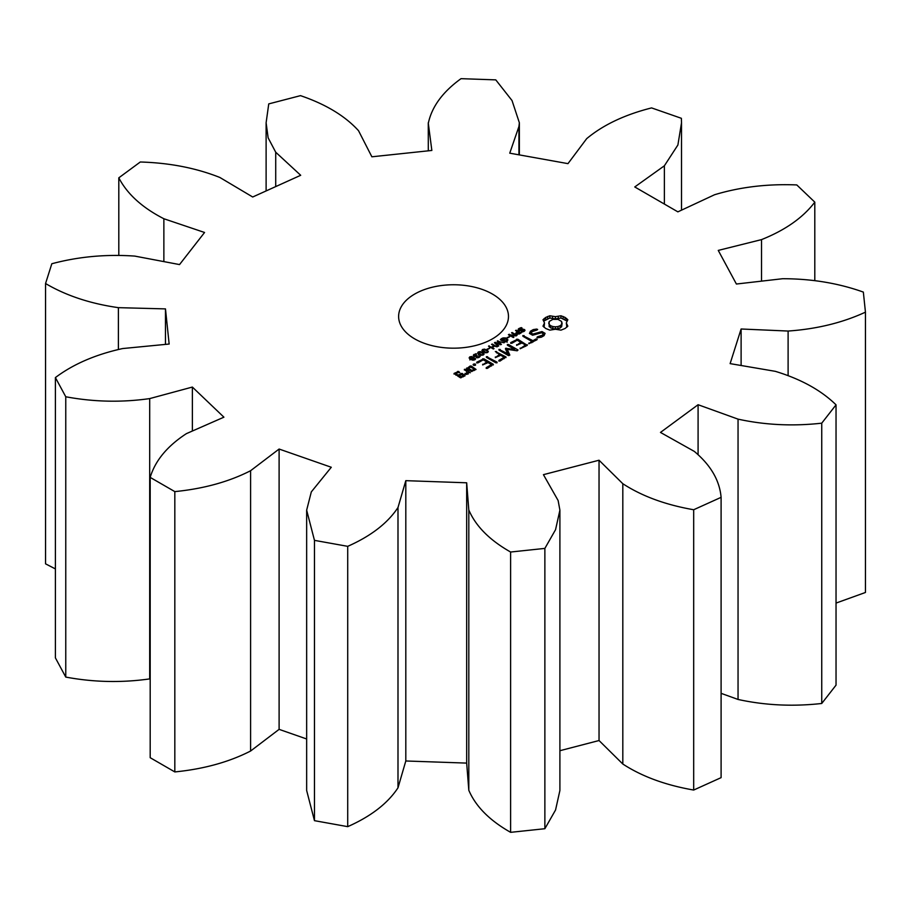 <?xml version="1.0" encoding="UTF-8"?>
<svg xmlns="http://www.w3.org/2000/svg" width="911" height="911" viewBox="0 0 911 911"><rect width="100%" height="100%" fill="white"/><g stroke="black" fill="none" stroke-linecap="round" stroke-linejoin="round"><path stroke-width="1.37" d="M174.821 491.61L174.821 771.924L150.19 757.701L150.19 477.398L174.821 491.61C203.688 488.74 228.957 481.771 250.593 470.714L279.108 449.043L331.285 467.263L311.311 491.906L306.654 510.171L314.466 540.36L347.717 546.338C370.971 536.044 387.733 523.096 397.993 507.507L405.805 480.666L466.671 482.796L468.812 509.978C475.747 526.171 489.674 540.189 510.615 552.032L544.869 548.399L555.551 529.69L559.901 510.171L558.124 500.526L543.434 474.665L599.039 460.226L622.817 483.718C641.993 496.199 665.622 504.865 693.681 509.739L721.102 497.338C719.633 480.439 710.705 465.122 694.296 451.389L660.475 432.429L698.088 404.723L738.047 419.14C765.081 425.05 792.969 426.394 821.745 423.171L836.036 404.837C821.141 390.261 800.894 379.101 775.318 371.335L730.121 363.626L741.11 328.996L788.106 331.046C816.791 329.03 842.573 322.733 865.45 312.154L863.343 292.089C838.427 283.184 811.519 278.732 782.617 278.72L736.395 284.027L718.255 250.411L761.516 239.616C785.293 230.13 803.047 217.638 814.798 202.14L796.783 184.933C767.552 183.737 740.142 187.006 714.543 194.749L677.875 211.853L634.762 186.96L664.381 165.791L677.898 144.997L681.519 122.769L681.382 118.305L651.581 107.908C624.741 114.684 603.105 124.944 586.673 138.666L567.974 163.638L509.75 153.173L518.94 126.481L519.361 122.769L512.028 100.54L495.778 79.872L461.023 78.665C442.712 91.874 431.803 106.758 428.307 123.315L431.848 150.452L371.87 156.794L358.524 130.694C345.075 115.936 325.739 104.241 300.505 95.644L268.745 103.9L266.114 122.769L268.13 137.823L275.714 152.217L300.698 175.288L252.7 197.004L219.87 177.474C196.081 168.011 169.548 162.853 140.283 161.999L118.806 177.827C127.233 194.032 142.253 207.674 163.866 218.742L204.565 232.476L179.535 264.577L134.76 256.093C106.063 254.089 78.426 256.64 51.825 263.746L45.55 283.526C66.047 295.608 90.337 303.659 118.384 307.656L165.472 308.897L169.15 344.039L122.666 348.549C95.655 354.47 73.233 364.149 55.4 377.575L65.763 396.763C93.651 401.967 121.618 402.582 149.689 398.597L192.369 387.061L223.912 417.181L186.391 433.647C167.237 446.139 155.166 460.727 150.19 477.398M174.821 771.924C203.688 769.055 228.957 762.086 250.593 751.028L250.593 470.714M250.593 751.028L279.108 729.358L306.654 738.98M306.654 510.171L306.654 790.486L314.466 820.663L347.717 826.653C370.971 816.358 387.733 803.411 397.993 787.81L405.805 760.981L466.671 763.099L468.812 790.281C475.747 806.486 489.674 820.504 510.615 832.335L544.869 828.714L555.551 810.004L559.901 790.486L559.901 510.171M559.901 750.71L599.039 740.529L622.817 764.022C641.993 776.514 665.622 785.18 693.681 790.042L721.102 777.641L721.102 497.338M721.102 693.339L738.047 699.454C765.081 705.365 792.969 706.697 821.745 703.474L836.036 685.14L836.036 404.837M836.036 603.082L865.45 592.469L865.45 312.154M45.55 283.526L45.55 563.841L55.4 568.919M55.4 377.575L55.4 657.879L65.763 677.078C93.651 682.282 121.618 682.886 149.689 678.9L150.19 678.763M428.272 122.791L428.307 150.827L428.272 122.791M414.71 338.892A54.933 31.714 0 0 0 474.574 345.77A54.933 31.714 0 0 0 508.475 316.47A54.933 31.714 0 0 0 453.553 284.756A54.933 31.714 0 0 0 398.619 316.47A54.933 31.714 0 0 0 414.71 338.892M567.838 326.172L566.312 322.95L567.838 319.738L565.048 317.392L560.982 315.775L555.414 316.664L549.834 315.775L545.78 317.392L542.979 319.738L544.505 322.95L542.979 326.172L545.78 328.518L549.834 330.135L555.414 329.247L560.982 330.135L565.116 328.472L567.838 326.172M519.703 330.716L518.165 329.998L518.348 328.962L521.274 327.596L522.083 328.062L519.623 328.734L519.19 329.953L523.335 329.19L525.009 330.386L522.049 332.162L521.286 331.718L523.54 331.046L523.916 329.93L519.703 330.716M518.917 329.406L519.19 330.647M524.52 331.08L524.52 329.509L525.009 330.386M524.178 330.306L524.178 331.319L523.916 329.93M517.243 334.326L515.74 333.13L517.346 331.627L515.524 330.568L516.173 330.203L521.058 333.016L517.243 334.326M513.292 337.503L508.406 334.679L515.888 335.396L511.526 332.879L512.13 332.526L517.015 335.35L516.002 335.931L509.909 334.849L513.895 337.15L513.292 337.503M507.655 337.924L507.074 337.582L509.704 336.74L507.655 337.924M502.462 340.965L500.355 339.746L502.895 337.935L505.491 337.901L507.962 339.905L506.767 341.374L504.535 342.16L503.772 341.716L507.085 339.94L504.159 338.277L501.323 339.564L502.53 340.258L504.409 339.837L502.462 340.965M507.085 342.251L507.085 339.94M545.085 333.358L541.988 331.57L532.935 334.075L531.307 333.13L531.99 331.661L537.057 330.01L537.649 329.429L536.625 329.076L533.22 329.611L530.475 331.194L529.439 333.426L532.582 335.237L541.635 332.743L543.241 333.665L542.557 335.134L537.501 336.785L536.921 337.377L537.934 337.719L541.396 337.184L544.049 335.658L545.085 333.358M535.907 338.994L532.958 340.703L522.891 335.567L522.914 336.273L531.773 341.386L528.835 343.754L537.091 339.678L537.091 338.994L535.907 338.994L535.907 340.361M527.275 345.337L517.767 339.188L510.718 342.604L510.684 343.299L511.88 343.276L517.175 340.213L520.75 342.285L516.617 345.349L521.935 342.969L525.476 345.007L520.158 348.765L527.275 345.337M498.704 345.918L498.066 346.282L494.457 342.741L495.185 342.32L500.264 344.062L497.212 341.147L504.102 342.809L498.351 341.443L501.403 344.369L500.743 344.745L495.618 342.969L498.704 345.918M493.375 349.004L488.49 346.18L491.53 347.182L493.967 345.781L491.576 344.404L492.225 344.028L497.099 346.84L494.536 346.112L492.099 347.524L494.024 348.628L493.375 349.004M487.715 349.437L487.134 349.095L489.765 348.253L487.715 349.437M485.711 352.808L481.885 350.587L482.545 349.494L484.458 349.118L486.77 349.983L488.285 351.339L487.624 352.432L485.711 352.808L487.465 351.748L486.918 350.883L484.447 349.63L482.705 350.177L485.745 352.295M481.885 350.587L482.545 349.494L482.545 351.373M488.285 351.783L487.624 352.432M481.441 355.267L477.626 353.058L478.286 351.965L480.188 351.578L482.511 352.455L484.014 353.798L483.354 354.891L481.441 355.267L483.194 354.208L482.648 353.354L480.188 352.101L478.446 352.648L481.486 354.755M477.626 353.058L478.286 351.965L478.286 353.832M484.014 354.242L483.354 354.891M475.758 356.486L473.31 355.358L475.918 353.684L476.601 354.083L474.369 354.948L474.654 355.894L476.954 355.586L477.387 357.271L479.55 355.939L480.234 356.338L477.774 357.795L475.758 356.486M474.187 355.324L474.289 356.417M476.681 356.611L477 357.784M475.975 356.987L476.271 356.372L476.271 357.476M507.279 349.334L517.197 350.803L518.029 349.995L508.589 344.54L507.37 344.529L507.404 345.223L514.669 349.425L505.537 348.321L507.45 353.616L498.955 349.391L498.977 350.097L508.418 355.563L509.818 355.085L507.279 349.334L507.279 351.578L509.033 355.552M500.093 361.041L505.981 356.953L495.322 351.487L499.467 354.561L495.333 357.636L500.651 355.244L504.204 357.294L498.909 360.357L498.886 361.052L500.093 361.041M497.03 362.806L497.007 362.1L486.383 356.656L486.406 357.351L495.823 362.783L497.03 362.806L497.007 362.1M472.911 360.187L469.097 357.977L469.757 356.884L471.659 356.508L475.485 358.718L474.825 359.811L472.911 360.187M469.097 357.977L469.757 356.884L469.757 358.763M475.485 359.173L474.825 359.811M475.462 365.254L473.094 364.673L475.462 364.104L475.462 365.254L475.462 364.104M487.419 368.351L493.306 364.275L483.821 358.797L476.76 362.202L476.726 362.897L477.933 362.874L483.229 359.822L486.793 361.883L482.659 364.958L487.977 362.567L491.53 364.616L486.235 367.668L486.212 368.374L487.419 368.351M466.626 368.716L471.397 371.483L476.043 369.456L471.272 366.04L470.122 366.04L466.626 368.716M470.315 372.758L465.567 369.331L464.394 369.342L466.774 371.403L466.569 373.453L465.054 373.408L464.963 374.353L468.186 374L468.356 372.314L470.315 372.758M465.1 375.776L462.173 373.408L458.142 375.081L455.83 373.749L458.119 372.428L459.748 372.69L458.7 371.403L454.065 373.43L460.465 377.792L465.1 375.776M279.108 729.358L279.108 449.043M192.369 431.028L192.369 387.061M149.689 678.9L149.689 398.597M65.763 677.078L65.763 396.763M314.466 820.663L314.466 540.36M347.717 826.653L347.717 546.338M397.993 787.81L397.993 507.507M405.805 760.981L405.805 480.666M165.472 344.392L165.472 308.897M466.671 763.099L466.671 482.796M118.384 349.243L118.384 307.656M468.812 790.281L468.812 509.978M510.615 832.335L510.615 552.032M544.869 828.714L544.869 548.399M599.039 740.529L599.039 460.226M163.866 261.605L163.866 218.742M622.817 764.022L622.817 483.718M118.806 255.069L118.806 177.827M693.681 790.042L693.681 509.739M698.088 454.122L698.088 404.723M275.714 186.584L275.714 152.217M738.047 699.454L738.047 419.14M821.745 703.474L821.745 423.171M741.11 365.505L741.11 328.996M788.106 375.207L788.106 331.046M518.94 154.824L518.94 126.481M761.516 281.146L761.516 239.616M814.798 280.531L814.798 202.14M664.381 204.053L664.381 165.791M566.904 327.14L566.312 322.95M566.688 324.612L566.688 326.855M566.904 321.014L560.982 318.019L555.414 318.907L549.834 318.019L543.913 321.014M566.619 318.486L566.619 320.729M565.048 317.392L565.048 319.636M563.146 316.481L563.146 318.725M560.982 315.775L560.982 318.019M558.272 316.436L558.272 318.679M555.414 316.664L555.414 318.907M552.544 316.436L552.544 318.679M549.834 315.775L549.834 318.019M547.67 316.481L547.67 318.725M544.129 324.612L543.913 327.14M545.78 317.392L545.78 319.636M544.505 322.95L544.129 326.855M544.197 318.486L544.197 320.729M521.274 327.596L521.274 328.176M516.173 330.203L516.173 330.944M517.346 331.627L516.719 333.346L518.143 333.825L519.851 333.062L519.851 333.711M509.215 334.212L509.215 335.146M509.909 334.849L509.909 335.544M512.13 332.526L512.13 333.232M509.112 336.41L509.112 337.081M503.829 339.507L503.829 340.167M502.53 340.258L502.53 340.919M501.323 339.564L501.323 340.304M544.288 335.134L543.241 334.542M541.988 331.57L541.988 332.936M532.935 334.075L532.935 335.134M531.307 333.13L531.307 334.496M537.501 336.785L537.501 337.571M540.508 336.33L540.508 337.321M542.557 335.134L542.557 336.512M536.625 329.076L536.625 330.078M543.241 333.665L543.115 336.205M533.22 329.611L533.22 330.955M531.42 332.891L530.259 333.893M530.475 331.194L530.475 333.437M532.958 340.703L532.958 342.058M537.091 338.994L537.091 339.678M524.098 335.59L524.098 336.956M531.773 341.386L531.773 342.741M528.858 343.06L528.858 343.754M527.253 344.665L527.253 345.349M517.767 339.188L517.767 340.555M516.617 339.199L516.617 340.543M520.181 348.07L520.181 348.765M510.718 342.604L510.718 343.299M525.476 345.007L525.476 346.374M520.75 342.285L520.75 343.652M516.639 344.654L516.639 345.349M495.618 342.969L495.618 343.891M495.185 342.32L495.185 343.458M498.351 341.443L498.351 342.229M497.93 340.737L497.93 341.83M489.139 345.804L489.139 346.556M492.099 347.524L492.099 348.264M491.53 347.182L491.53 347.934M493.967 345.781L493.967 346.442M492.225 344.028L492.225 344.779M489.173 347.922L489.173 348.594M479.55 355.939L479.55 357.055L479.516 355.962M476.954 355.586L476.954 356.247M508.589 344.54L508.589 345.907M500.162 349.414L500.162 350.781M507.45 353.616L507.45 354.994M514.669 349.425L514.669 350.428M505.537 348.321L505.537 349.3M507.279 350.587L506.06 350.496M506.368 348.207L506.368 350.45M505.981 356.953L505.981 357.636M498.909 360.357L498.909 361.052M496.529 351.498L496.529 352.864M504.204 357.294L504.204 358.661M499.467 354.561L499.467 355.928M495.356 356.941L495.356 357.636M487.59 356.668L487.59 358.034M474.46 363.888L474.46 365.47M473.469 364.104L473.469 365.254M493.306 364.275L493.306 364.958M486.235 367.668L486.235 368.363M483.821 358.797L483.821 360.164M491.53 364.616L491.53 365.983M482.659 358.797L482.659 360.141M476.76 362.202L476.76 362.897M482.682 364.252L482.682 364.958M486.793 361.883L486.793 363.25M466.637 368.055L466.637 368.727M470.122 366.04L470.122 367.384M471.272 366.04L471.272 367.406M468.277 373.146L466.774 372.28M465.567 369.331L465.567 370.697M464.394 369.342L464.394 370.025M466.774 371.403L466.694 374.432M466.569 373.453L466.569 374.432M465.054 373.408L465.054 374.353M462.173 373.408L462.173 374.774M461.023 373.419L461.023 374.785M458.142 375.081L458.142 376.448M454.065 373.43L454.065 374.102M455.83 373.749L455.83 375.116M457.55 371.415L457.55 372.758M458.7 371.403L458.7 372.701M560.174 327.949L557.942 328.803L552.875 328.803L549.174 326.662L549.174 321.492L552.875 319.351L557.942 319.351L561.643 321.492L561.643 326.662L560.174 327.949L560.174 325.705L557.942 326.559L557.942 328.803M557.942 326.559L555.414 326.844L555.414 329.087M555.414 326.844L552.875 326.559L552.875 328.803M552.875 326.559L550.654 325.705L550.654 327.949M550.654 325.705L549.174 324.418L549.174 326.662M549.174 324.418L548.684 322.95M562.144 322.95L561.643 326.662M561.643 324.418L560.174 325.705M519.851 333.062L517.357 332.264M482.705 350.177L482.784 351.544M487.465 352.523L487.396 351.339M478.446 352.648L478.514 354.015M483.194 354.983L483.126 353.798M469.917 357.567L472.957 359.686L474.665 359.128L470.964 356.975L469.917 357.567L469.985 358.934M474.278 369.137L471.989 370.458L468.402 368.374L470.68 367.065L474.278 369.137L474.278 370.481M471.989 370.458L471.989 371.472M468.402 368.374L468.402 369.741M463.335 375.446L461.057 376.767L459.315 375.765L461.604 374.444L463.335 375.446L463.335 376.79M461.057 376.767L461.057 377.792M459.315 375.765L459.315 377.131M518.348 328.962L518.348 330.215M519.076 328.415L519.076 329.156M520.124 327.926L520.124 328.507M523.54 331.046L523.54 331.661M518.917 329.68L518.917 330.556M519.828 330.146L519.828 330.716M520.545 329.998L520.545 330.613M521.194 329.759L521.194 330.408M521.912 329.463L521.912 330.124M516.696 331.991L516.696 332.788M500.902 339.051L500.902 340.065M501.688 338.448L501.688 339.177M505.491 337.901L505.491 338.539M506.789 338.436L506.789 339.347M507.085 340.076L507.085 341.181M506.311 340.987L506.311 341.614M486.77 349.983L486.77 350.781M482.511 352.455L482.511 353.252M473.549 354.823L473.549 355.95M474.164 354.345L474.164 356.372M479.175 356.531L479.175 357.306M478.628 356.975L478.628 357.579M474.654 355.894L474.654 356.52M476.658 355.757L476.658 357.681M473.982 357.374L473.982 358.171M517.049 333.608L517.049 334.28M516.719 333.346L516.719 334.178M516.605 333.027L516.605 334.121M519.202 333.437L519.202 334.052M483.251 351.031L483.251 351.851M482.705 350.45L482.705 351.498M487.078 352.113L487.078 352.682M484.971 352.033L484.971 352.648M484.071 351.555L484.071 352.295M478.981 353.502L478.981 354.311M478.446 352.91L478.446 353.958M482.819 354.573L482.819 355.142M480.701 354.493L480.701 355.108M479.801 354.015L479.801 354.755M470.452 358.422L470.452 359.241M469.917 357.841L469.917 358.888M472.171 359.412L472.171 360.027M471.272 358.945L471.272 359.674M266.114 122.769L266.114 190.934M519.361 122.769L519.361 154.893M681.519 122.769L681.519 210.156M518.894 330.545L518.894 329.554M482.682 352.557L482.682 350.314M487.487 352.5L487.487 351.612M478.423 355.017L478.423 352.773M483.217 354.971L483.217 354.072M469.894 359.947L469.894 357.704"/></g></svg>
